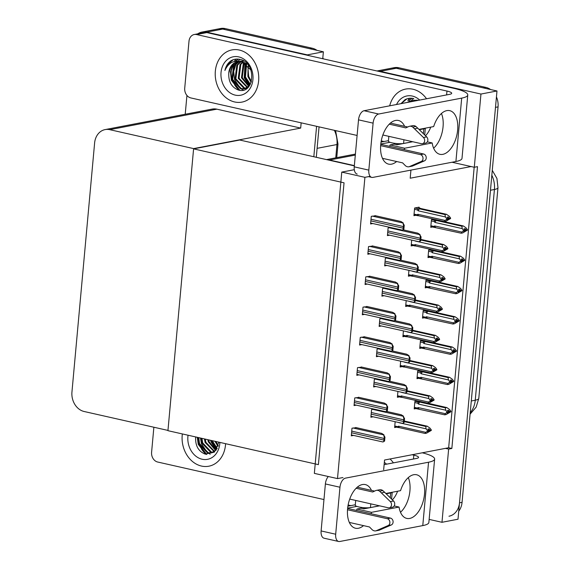 <?xml version="1.0" encoding="UTF-8"?>
<svg xmlns="http://www.w3.org/2000/svg" width="570" height="570" viewBox="0 0 570 570"><rect width="100%" height="100%" fill="white"/><g stroke="black" fill="none" stroke-linecap="round" stroke-linejoin="round"><path stroke-width="0.85" d="M383.66 469.751L384.543 460.026L445.455 448.362L448.64 449.082L451.846 448.469L477.496 166.647L474.29 167.267L471.098 166.547L410.193 178.21L410.927 170.117M471.098 166.547L452.031 162.243M354.355 165.614L329.538 160.013A16.779 13.63 -100.8 0 0 327.03 159.721M376.97 70.979L391.633 68.165A16.779 13.63 79.2 0 1 396.278 68.257L496.983 90.979L458.009 519.22L441.978 522.291L429.139 519.398M377.283 71.043A16.779 13.63 79.2 0 1 380.254 71.328L480.952 94.05L496.983 90.979M448.64 449.082L441.978 522.291M480.952 94.05L474.29 167.267M445.455 448.362L448.661 447.749L474.183 167.238M448.661 447.749L451.846 448.469M419.064 207.615L419.1 207.159L414.618 208.014L413.92 215.667L415.608 215.346M411.69 240.162L411.162 245.934L412.851 245.613M406.182 300.696L405.655 306.475L407.343 306.147M403.425 330.963L402.897 336.742L404.586 336.421M400.674 361.238L400.147 367.009L401.836 366.688M397.917 391.505L397.39 397.283L399.078 396.955M408.932 270.429L408.412 276.208L410.094 275.88M367.465 306.603L363.012 307.123L362.313 314.775L364.558 314.348M364.714 336.877L360.254 337.397L359.556 345.042L361.8 344.615M361.957 367.144L357.497 367.664L356.806 375.317L359.043 374.882M359.2 397.411L354.747 397.931L354.048 405.584L356.293 405.149M370.222 276.336L365.762 276.856L365.071 284.508L367.308 284.074M372.98 246.069L368.519 246.589L367.821 254.241L370.065 253.807M375.73 215.802L371.277 216.322L370.578 223.967L372.823 223.54M356.45 427.678L351.989 428.198L351.298 435.851L353.535 435.423M395.16 421.772L394.632 427.55L396.321 427.222M433.856 219.201L431.447 219.664L430.749 227.316L432.438 226.988M431.098 249.475L428.69 249.931L427.992 257.583L429.68 257.262M425.591 310.009L423.182 310.472L422.484 318.117L424.173 317.796M422.84 340.276L420.425 340.739L419.734 348.391L421.415 348.063M420.083 370.55L417.675 371.006L416.976 378.658L418.665 378.338M428.348 279.742L425.94 280.205L425.241 287.85L426.93 287.529M384.935 288.057L382.598 288.506L381.9 296.151L384.144 295.723M387.693 257.79L385.349 258.238L384.657 265.884L386.895 265.456M390.45 227.516L388.106 227.964L387.408 235.617L389.652 235.189M373.92 409.132L371.576 409.581L370.878 417.226L373.122 416.798M376.677 378.865L374.333 379.314L373.635 386.959L375.879 386.531M379.428 348.591L377.084 349.04L376.392 356.692L378.63 356.264M382.185 318.324L379.841 318.772L379.143 326.425L381.387 325.99M417.326 400.817L414.917 401.28L414.219 408.925L415.908 408.605M364.914 177.327L341.765 172.104L314.348 473.371L337.497 478.593L364.914 177.327L370.158 176.322M337.497 478.593L342.976 477.546M341.765 172.104L354.298 169.703M193.586 148.87L344.045 182.82L318.402 464.643L167.943 430.685L193.586 148.87L239.749 140.028L354.333 165.884M197.747 33.837A16.779 13.63 79.2 0 1 202.001 32.062A16.779 13.63 79.2 0 1 206.646 32.148L307.344 54.877L323.375 51.806L322.741 58.739M316.592 126.312L313.828 156.743L316.592 126.312M307.344 54.877L307.308 55.254M301.16 122.828L300.682 128.086L216.842 109.169A16.779 13.63 -100.8 0 0 212.197 109.077L105.122 129.589A16.779 13.63 -100.8 0 0 94.613 142.984L71.948 392.018A16.779 13.63 -100.8 0 0 84.125 411.497L167.965 430.414L193.615 148.599L300.682 128.086M202.001 32.062L218.025 28.992A16.779 13.63 79.2 0 1 222.678 29.084L323.375 51.806M185.221 114.242L186.932 95.454M193.615 148.599L109.775 129.675A16.779 13.63 -100.8 0 0 105.122 129.589M496.442 96.928A16.779 13.63 79.2 0 1 498.052 106.882L495.487 107.374L459.498 502.833A16.779 13.63 79.2 0 1 448.989 516.228M485.875 87.402L398.843 67.766A16.779 13.63 79.2 0 0 394.198 67.673L391.633 68.165A16.779 13.63 79.2 0 1 396.278 68.257L483.31 87.894L485.875 87.402A16.779 13.63 79.2 0 1 490.592 89.54M498.052 106.882L462.063 502.341A16.779 13.63 79.2 0 1 458.736 511.183M312.267 48.229L225.236 28.593A16.779 13.63 79.2 0 0 220.59 28.5L218.025 28.992A16.779 13.63 79.2 0 1 222.678 29.084L309.702 48.721L312.267 48.229A16.779 13.63 79.2 0 1 316.984 50.36M322.834 57.748A16.779 13.63 79.2 0 1 323.276 58.86M319.065 126.868L316.293 157.299M421.173 401.686L446.787 407.557L449.552 409.474L450.927 411.341L449.645 411.583L448.661 410.25L447.379 410.5L448.362 411.832L447.144 413.122L450.884 411.789L446.146 414.554L444.678 414.832L414.283 408.234M417.696 408.975L417.29 408.034L414.361 407.372M450.378 411.554L450.884 411.789M446.787 407.557L445.312 407.842L419.812 402.085L418.33 401.978L417.724 403.225L418.466 404.066L445.704 410.208L447.08 412.074L448.362 411.832M447.08 412.074L445.384 413.706L418.152 407.557L417.29 408.034M450.927 411.341L449.645 411.583M447.714 412.716L448.426 412.872M444.678 414.832L445.384 413.706M447.037 412.523L448.319 412.281M419.178 409.082A3.805 2.095 -77.3 0 1 418.152 407.557M419.812 402.085A3.805 2.095 102.7 0 0 418.466 404.066M445.704 410.208L445.312 407.842M447.992 411.326L449.637 411.697M449.602 412.032L450.899 411.675M448.191 411.597L449.616 411.918M404.308 421.016L427.201 426.182L429.965 428.091L431.34 429.958L430.051 430.322L429.075 428.875L427.792 429.125L428.775 430.45L427.493 430.699L427.45 431.148L428.733 430.899L427.557 431.747L431.298 430.407L426.559 433.172L425.092 433.457L399.591 427.7A3.805 2.095 -77.3 0 1 398.565 426.182L397.703 426.659L394.775 425.997M428.405 429.951L430.051 430.322M431.34 429.958L430.058 430.207M430.015 430.656L431.298 430.407M430.029 430.542L428.604 430.222M430.799 430.179L431.312 430.293M428.127 431.34L428.839 431.497M398.879 422.684L426.118 428.832L425.726 426.467L404.258 421.622M427.201 426.182L425.726 426.467M426.118 428.832L427.493 430.699M428.775 430.45L428.733 430.899M399.591 427.7L394.697 426.859M398.109 427.6L397.703 426.659M425.092 433.457L425.797 432.331L398.565 426.182M427.45 431.148L425.797 432.331M424.116 371.555L449.538 377.29L452.302 379.207L453.684 381.066L452.402 381.316L451.419 379.983L450.136 380.233L451.119 381.558L449.894 382.855L453.642 381.515L448.904 384.287L447.429 384.565L417.041 377.967M420.453 378.708L420.04 377.768L417.119 377.105M453.136 381.287L453.642 381.515M449.538 377.29L448.063 377.575L422.57 371.818L421.088 371.711L420.482 372.958L421.223 373.792L448.455 379.941L449.837 381.807L451.119 381.558M449.837 381.807L448.141 383.439L420.902 377.29L420.04 377.768M453.684 381.066L452.402 381.316M450.464 382.449L451.176 382.605M447.429 384.565L448.141 383.439M449.794 382.256L451.077 382.007M421.928 378.815A3.805 2.095 -77.3 0 1 420.902 377.29M422.57 371.818A3.805 2.095 102.7 0 0 421.223 373.792M448.455 379.941L448.063 377.575M450.749 381.059L452.388 381.43M452.359 381.765L453.649 381.401M450.941 381.33L452.366 381.651M426.873 341.288L452.295 347.023L455.059 348.933L456.435 350.799L455.152 351.049L454.169 349.716L452.886 349.959L453.834 351.74L452.651 352.581L456.399 351.248L451.661 354.013L450.186 354.298L419.791 347.7M423.204 348.434L422.798 347.493L419.869 346.838M455.893 351.02L456.399 351.248M452.295 347.023L450.82 347.301L425.32 341.551L423.838 341.444L423.232 342.691L423.973 343.525L451.212 349.674L452.587 351.54L453.87 351.291M452.587 351.54L450.891 353.165L423.66 347.023L422.798 347.493M456.435 350.799L455.152 351.049M453.221 352.174L453.934 352.338M450.186 354.298L450.891 353.165M452.551 351.989L453.834 351.74M424.686 348.541A3.805 2.095 -77.3 0 1 423.66 347.023M425.32 341.551A3.805 2.095 102.7 0 0 423.973 343.525M451.212 349.674L450.82 347.301M453.499 350.792L455.145 351.163M455.117 351.498L456.406 351.134M453.699 351.056L455.124 351.377M429.623 311.013L455.045 316.756L457.817 318.666L459.192 320.532L457.909 320.775L456.926 319.449L455.644 319.692L456.627 321.024L455.409 322.314L459.149 320.981L454.411 323.746L452.936 324.031L422.548 317.433M425.961 318.167L425.548 317.226L422.626 316.571M458.643 320.746L459.149 320.981M455.045 316.756L453.578 317.034L428.077 311.284L426.595 311.177L425.99 312.417L426.731 313.258L453.969 319.399L455.345 321.266L456.627 321.024M455.345 321.266L453.649 322.898L426.41 316.756L425.548 317.226M459.192 320.532L457.909 320.775M455.972 321.908L456.691 322.071M452.936 324.031L453.649 322.898M455.302 321.715L456.584 321.473M427.443 318.274A3.805 2.095 -77.3 0 1 426.41 316.756M428.077 311.284A3.805 2.095 102.7 0 0 426.731 313.258M453.969 319.399L453.578 317.034M456.257 320.525L457.895 320.896M457.867 321.224L459.164 320.867M456.456 320.789L457.881 321.11M407.066 390.749L429.951 395.915L432.723 397.824L434.098 399.691L432.801 400.055L431.832 398.608L430.549 398.85L431.533 400.183L430.25 400.432L430.207 400.874L431.49 400.632L430.307 401.472L434.055 400.14L429.317 402.905L427.842 403.19L402.349 397.433A3.805 2.095 -77.3 0 1 401.316 395.915L400.453 396.385L397.532 395.73M431.162 399.684L432.801 400.055M434.098 399.691L432.815 399.941M432.772 400.382L434.055 400.14M432.787 400.268L431.362 399.948M433.549 399.912L434.062 400.026M430.877 401.066L431.59 401.23M401.636 392.416L428.875 398.565L428.483 396.193L407.009 391.348M429.951 395.915L428.483 396.193M428.875 398.565L430.25 400.432M431.533 400.183L431.49 400.632M402.349 397.433L397.454 396.592M400.867 397.326L400.453 396.385M427.842 403.19L428.555 402.057L401.316 395.915M430.207 400.874L428.555 402.057M409.816 360.475L432.708 365.641L435.473 367.557L436.848 369.424L435.558 369.78L434.589 368.341L433.307 368.583L434.283 369.916L433.001 370.158L432.965 370.607L434.247 370.365L433.065 371.205L436.812 369.873L432.074 372.637L430.599 372.923L405.099 367.166A3.805 2.095 -77.3 0 1 404.073 365.648L403.211 366.118L400.29 365.463M433.92 369.41L435.558 369.78M436.848 369.424L435.566 369.666M435.53 370.115L436.812 369.873M435.537 370.001L434.112 369.681M436.307 369.638L436.82 369.759M433.635 370.799L434.347 370.963M404.394 362.149L431.625 368.291L431.233 365.926L409.766 361.081M432.708 365.641L431.233 365.926M431.625 368.291L433.001 370.158M434.283 369.916L434.247 370.365M405.099 367.166L400.211 366.318M403.617 367.059L403.211 366.118M430.599 372.923L431.312 371.79L404.073 365.648M432.965 370.607L431.312 371.79M412.573 330.208L435.466 335.374L438.23 337.29L439.605 339.157L438.316 339.513L437.34 338.067L436.057 338.316L437.04 339.649L435.758 339.891L435.715 340.34L436.998 340.091L435.822 340.938L439.563 339.606L434.825 342.37L433.35 342.648L407.856 336.899A3.805 2.095 -77.3 0 1 406.83 335.374L405.968 335.851L403.04 335.189M436.67 339.143L438.316 339.513M439.605 339.157L438.323 339.399M438.28 339.848L439.563 339.606M438.294 339.734L436.869 339.414M439.057 339.371L439.577 339.485M436.392 340.532L437.105 340.689M407.144 331.875L434.383 338.024L433.991 335.659L412.516 330.814M435.466 335.374L433.991 335.659M434.383 338.024L435.758 339.891M437.04 339.649L436.998 340.091M407.856 336.899L405.968 336.728M406.374 336.792L405.968 335.851M433.35 342.648L434.062 341.523L406.83 335.374M435.715 340.34L434.062 341.523M415.33 299.941L438.216 305.107L440.981 307.016L442.363 308.883L441.066 309.246L440.097 307.8L438.815 308.049L439.798 309.375L438.515 309.624L438.473 310.073L439.755 309.823L438.572 310.671L442.32 309.332L437.582 312.096L436.107 312.381L410.607 306.624A3.805 2.095 -77.3 0 1 409.581 305.107L408.719 305.584L405.797 304.921M439.427 308.876L441.066 309.246M442.363 308.883L441.08 309.132M441.038 309.581L442.32 309.332M441.045 309.467L439.62 309.147M441.814 309.104L442.327 309.218M439.142 310.265L439.855 310.422M409.901 301.608L437.133 307.757L436.741 305.392L415.274 300.547M438.216 305.107L436.741 305.392M437.133 307.757L438.515 309.624M439.798 309.375L439.755 309.823M410.607 306.624L405.719 305.784M409.125 306.525L408.719 305.584M436.107 312.381L436.82 311.256L409.581 305.107M438.473 310.073L436.82 311.256M404.18 422.455L402.883 423.303L403.531 422.577A2.8 1.539 102.7 0 1 403.482 421.451L403.631 419.812A2.8 1.539 102.7 0 1 403.888 418.629L403.204 416.257L404.536 418.508L404.18 422.455L403.531 422.577M370.963 416.314L402.562 423.36M386.432 411.405L401.216 414.739L403.524 416.2M404.536 418.508L403.888 418.629M384.593 441.073L382.976 441.985L383.945 441.201A2.8 1.539 102.7 0 1 383.895 440.076L384.045 438.437A2.8 1.539 102.7 0 1 384.301 437.254L383.617 434.882L384.95 437.126L384.593 441.073L383.945 441.201M351.377 434.931L382.976 441.985M355.652 427.5L381.629 433.364L383.938 434.817M384.95 437.126L384.301 437.254M389.624 146.333A22.372 12.305 102.7 0 0 390.094 144.937L404.672 148.228L432.188 142.956A22.372 12.305 102.7 0 0 439.897 154.306A22.372 12.305 102.7 0 0 456.827 135.19A22.372 12.305 102.7 0 0 449.744 110.658A22.372 12.305 102.7 0 0 433.677 126.569L418.993 129.383M404.593 126.291A22.372 12.305 102.7 0 0 398.459 120.484A22.372 12.305 102.7 0 0 380.71 144.766A22.372 12.305 102.7 0 0 388.605 164.132A22.372 12.305 102.7 0 0 396.642 161.524M404.201 149.625A22.372 12.305 102.7 0 0 404.672 148.228M234.619 101.959A26.569 21.575 -100.8 0 0 241.979 102.101A26.569 21.575 -100.8 0 0 258.716 76.423A26.569 21.575 -100.8 0 0 239.343 50.053A26.569 21.575 -100.8 0 0 231.983 49.911A26.569 21.575 -100.8 0 0 215.253 75.589A26.569 21.575 -100.8 0 0 234.619 101.959A26.569 21.575 79.2 0 1 215.253 75.589A26.569 21.575 79.2 0 1 231.983 49.911A26.569 21.575 79.2 0 1 239.343 50.053A26.569 21.575 79.2 0 1 258.716 76.423A26.569 21.575 79.2 0 1 241.979 102.101A26.569 21.575 79.2 0 1 234.619 101.959M425.505 135.76A26.569 21.575 -100.8 0 0 430.706 127.139A26.569 21.575 79.2 0 1 425.505 135.76M426.545 98.767A26.569 21.575 -100.8 0 0 412.951 89.233A26.569 21.575 -100.8 0 0 405.591 89.091A26.569 21.575 -100.8 0 0 389.695 105.821A26.569 21.575 79.2 0 1 405.591 89.091A26.569 21.575 79.2 0 1 412.951 89.233A26.569 21.575 79.2 0 1 426.545 98.767M412.744 141.738L396.969 144.759L394.233 144.146L394.312 143.284M390.094 144.937L394.233 144.146M427.322 141.859L432.188 142.956M239.429 90.252A19.579 15.896 79.2 0 1 234.591 84.788M231.199 72.383A19.579 15.896 79.2 0 1 232.695 64.495M234.249 61.446A19.579 15.896 79.2 0 1 236.051 59.095M407.856 100.626A19.579 15.896 79.2 0 1 409.652 98.275M357.098 135.453L190.815 97.926A8.393 6.812 -100.8 0 1 184.723 88.193L188.998 41.204A8.393 6.812 -100.8 0 1 194.256 34.506L204.516 32.54A8.393 6.812 79.2 0 1 206.839 32.583L453.578 88.264A33.559 6.541 5.2 0 1 467.763 94.99A33.559 6.541 5.2 0 1 461.686 98.118L378.658 114.021A8.393 4.617 102.7 0 0 373.101 123.141L358.523 119.85A8.393 4.617 -77.3 0 1 364.073 110.73L449.666 94.335A11.186 2.18 -174.8 0 0 451.697 93.295A11.186 2.18 -174.8 0 0 446.966 91.05L196.579 34.549A8.393 6.812 -100.8 0 0 194.256 34.506M357.205 174.099A8.393 4.617 -77.3 0 1 354.241 166.839L368.826 170.124L373.101 123.141M368.826 170.124A8.393 4.617 102.7 0 0 371.79 177.391A8.393 4.617 102.7 0 0 372.887 177.398L455.915 161.495L461.686 98.118M354.241 166.839L358.523 119.85M433.62 148.179A22.372 12.305 102.7 0 0 441.444 113.501M383.988 141.524L381.252 140.904M467.763 94.99L461.999 158.367A33.559 6.541 -174.8 0 1 455.915 161.495M396.969 144.759L397.076 143.59M356.485 510.435A22.372 12.305 102.7 0 0 356.955 509.039L371.533 512.33L399.057 507.058A22.372 12.305 102.7 0 0 406.759 518.408A22.372 12.305 102.7 0 0 423.688 499.291A22.372 12.305 102.7 0 0 416.613 474.76A22.372 12.305 102.7 0 0 400.546 490.663L385.854 493.478M371.462 490.392A22.372 12.305 102.7 0 0 365.32 484.586A22.372 12.305 102.7 0 0 347.572 508.868A22.372 12.305 102.7 0 0 355.473 528.233A22.372 12.305 102.7 0 0 363.51 525.625M371.07 513.727A22.372 12.305 102.7 0 0 371.533 512.33M201.488 466.06A26.569 21.575 -100.8 0 0 208.848 466.203A26.569 21.575 -100.8 0 0 225.585 443.695A26.569 21.575 79.2 0 1 208.848 466.203A26.569 21.575 79.2 0 1 201.488 466.06A26.569 21.575 79.2 0 1 182.35 433.941A26.569 21.575 -100.8 0 0 201.488 466.06M392.367 499.861A26.569 21.575 -100.8 0 0 397.575 491.233A26.569 21.575 79.2 0 1 392.367 499.861M393.414 462.861A26.569 21.575 -100.8 0 0 390.037 458.978A26.569 21.575 79.2 0 1 393.414 462.861M379.613 505.839L363.831 508.86L361.095 508.241L361.173 507.378M356.955 509.039L361.095 508.241M394.191 505.961L399.057 507.058M206.297 454.354A19.579 15.896 79.2 0 1 201.452 448.882M323.967 499.555L157.676 462.028A8.393 6.812 -100.8 0 1 151.591 452.288L153.871 427.236M428.547 462.22A33.559 6.541 5.2 0 0 434.632 459.092L428.861 522.469A33.559 6.541 -174.8 0 1 422.776 525.597L428.547 462.22L345.52 478.123A8.393 4.617 102.7 0 0 339.962 487.236L325.385 483.944A8.393 4.617 -77.3 0 1 328.313 476.52M335.687 534.225A8.393 4.617 102.7 0 0 338.651 541.486L324.066 538.201A8.393 4.617 -77.3 0 1 321.11 530.934L335.687 534.225L339.962 487.236M338.651 541.486A8.393 4.617 102.7 0 0 339.748 541.5L422.776 525.597M321.11 530.934L325.385 483.944M400.482 512.28A22.372 12.305 102.7 0 0 408.305 477.596M384.123 464.643L416.528 458.437A11.186 2.18 -174.8 0 0 418.558 457.389A11.186 2.18 -174.8 0 0 413.827 455.152L412.074 454.753M350.856 505.618L348.12 505.006M434.632 459.092A33.559 6.541 5.2 0 0 422.284 452.801M363.831 508.86L363.938 507.692M406.937 392.181L405.313 393.093L406.282 392.31A2.8 1.539 102.7 0 1 406.239 391.184L406.389 389.545A2.8 1.539 102.7 0 1 406.645 388.362L405.961 385.99L407.293 388.234L406.937 392.181L406.282 392.31M373.721 386.04L405.313 393.093M389.189 381.138L403.966 384.472L406.282 385.933M407.293 388.234L406.645 388.362M409.688 361.914L408.07 362.826L409.039 362.043A2.8 1.539 102.7 0 1 408.996 360.917L409.139 359.278A2.8 1.539 102.7 0 1 409.395 358.095L408.719 355.723L410.051 357.967L409.688 361.914L409.039 362.043M376.471 355.773L408.07 362.826M391.939 350.863L406.724 354.205L409.032 355.659M410.051 357.967L409.395 358.095M412.445 331.647L410.82 332.559L411.789 331.769A2.8 1.539 102.7 0 1 411.747 330.643L411.896 329.004A2.8 1.539 102.7 0 1 412.153 327.821L411.469 325.456L412.801 327.7L412.445 331.647L411.789 331.769M379.228 325.506L410.82 332.559M394.697 320.596L409.481 323.931L411.789 325.392M412.801 327.7L412.153 327.821M387.351 410.806L385.726 411.718L386.695 410.934A2.8 1.539 102.7 0 1 386.652 409.809L386.802 408.163A2.8 1.539 102.7 0 1 387.059 406.98L386.375 404.615L387.707 406.859L387.351 410.806L386.695 410.934M354.134 404.664L385.726 411.718M358.402 397.233L384.387 403.097L386.695 404.55M387.707 406.859L387.059 406.98M390.101 380.539L388.804 381.387L389.453 380.66A2.8 1.539 102.7 0 1 389.41 379.534L389.559 377.896A2.8 1.539 102.7 0 1 389.809 376.713L389.132 374.347L390.464 376.592L390.101 380.539L389.453 380.66M356.884 374.397L388.483 381.444M361.159 366.966L387.137 372.823L389.453 374.283M390.464 376.592L389.809 376.713M392.858 350.272L391.561 351.12L392.21 350.393A2.8 1.539 102.7 0 1 392.16 349.267L392.31 347.629A2.8 1.539 102.7 0 1 392.566 346.446L391.882 344.073L393.214 346.318L392.858 350.272L392.21 350.393M359.642 344.13L391.241 351.177M363.916 336.692L389.894 342.556L392.203 344.016M393.214 346.318L392.566 346.446M395.616 319.998L393.991 320.91L394.96 320.126A2.8 1.539 102.7 0 1 394.917 319.001L395.067 317.362A2.8 1.539 102.7 0 1 395.324 316.179L394.639 313.806L395.972 316.051L395.616 319.998L394.96 320.126M362.399 313.856L393.991 320.91M366.667 306.425L392.645 312.289L394.96 313.742M395.972 316.051L395.324 316.179M424.714 134.99L425.334 128.165A8.393 1.632 -174.8 0 1 423.824 128.856L419.335 129.718M380.781 144.039L389.944 142.279A8.393 1.632 -174.8 0 1 388.405 141.168L388.84 136.344M381.045 142.087L388.448 140.669M380.639 145.642L420.418 154.62A3.57 2.9 79.2 0 1 422.99 157.84A3.57 2.9 79.2 0 1 421.28 161.46L409.139 166.725A5.593 4.546 79.2 0 1 408.954 166.768A5.593 4.546 79.2 0 1 405.113 165.414L402.62 162.87L382.47 158.325M380.753 144.324L423.624 154.007L420.418 154.62M382.855 134.99L421.415 143.697A3.57 2.9 79.2 0 0 422.399 143.711A3.57 2.9 79.2 0 0 424.6 141.175A3.57 2.9 79.2 0 0 423.46 137.513L412.744 127.089L415.95 126.469L417.753 128.172L414.547 128.784M389.26 124.175L405.797 127.901L408.647 126.569A5.593 4.546 79.2 0 1 409.531 126.276A5.593 4.546 79.2 0 1 412.744 127.089M390.414 123.099L407.721 127.003M409.531 126.276L412.737 125.664A5.593 4.546 79.2 0 1 415.95 126.469M422.399 143.711L425.605 143.099A3.57 2.9 -100.8 0 0 427.806 140.562A3.57 2.9 -100.8 0 0 426.666 136.9L417.753 128.172M411.975 166.184A5.593 4.546 79.2 0 0 412.16 166.155A5.593 4.546 79.2 0 0 412.345 166.112L424.486 160.847A3.57 2.9 -100.8 0 0 426.196 157.227A3.57 2.9 -100.8 0 0 423.624 154.007M412.345 166.112L409.139 166.725M414.376 165.286L411.17 165.899M412.573 141.702L403.596 143.469A8.393 1.632 -174.8 0 1 389.944 142.279M391.576 499.085L392.203 492.266A8.393 1.632 -174.8 0 1 390.685 492.957L386.196 493.82M347.643 508.134L356.813 506.381A8.393 1.632 -174.8 0 1 355.267 505.262L355.709 500.446M347.914 506.181L355.317 504.764M347.501 509.744L387.279 518.721A3.57 2.9 79.2 0 1 389.859 521.942A3.57 2.9 79.2 0 1 388.142 525.561L376.001 530.827A5.593 4.546 79.2 0 1 375.815 530.87A5.593 4.546 79.2 0 1 371.982 529.516L369.481 526.972L349.332 522.426M347.615 508.426L390.486 518.109L387.279 518.721M349.724 499.092L388.277 507.792A3.57 2.9 79.2 0 0 389.267 507.813A3.57 2.9 79.2 0 0 391.462 505.276A3.57 2.9 79.2 0 0 390.322 501.614L379.613 491.183L382.819 490.57L384.622 492.266L381.416 492.886M356.129 488.269L372.666 492.003L375.516 490.663A5.593 4.546 79.2 0 1 376.399 490.378A5.593 4.546 79.2 0 1 379.613 491.183M357.283 487.193L374.59 491.098M376.399 490.378L379.606 489.765A5.593 4.546 79.2 0 1 382.819 490.57M389.267 507.813L392.474 507.2A3.57 2.9 -100.8 0 0 394.668 504.664A3.57 2.9 -100.8 0 0 393.528 500.994L384.622 492.266M378.836 530.285A5.593 4.546 79.2 0 0 379.022 530.257A5.593 4.546 79.2 0 0 379.207 530.214L391.348 524.942A3.57 2.9 -100.8 0 0 393.065 521.329A3.57 2.9 -100.8 0 0 390.486 518.109M379.207 530.214L376.001 530.827M381.245 529.38L378.038 529.993M379.442 505.797L370.457 507.571A8.393 1.632 -174.8 0 1 356.813 506.381M396.535 104.517A19.579 15.896 79.2 0 1 412.331 96.059A19.579 15.896 79.2 0 1 419.705 100.078M415.986 100.79L413.72 100.534M415.181 100.94L415.038 100.911A13.986 11.357 -100.8 0 0 411.162 100.833A13.986 11.357 -100.8 0 0 407.479 102.415M414.604 100.185L413.542 100.491M413.079 100.669L411.127 101.716M417.382 100.156L413.35 100.455M412.673 100.676L410.322 101.873M414.732 100.847L414.333 101.104M414.312 100.776L413.528 101.261M411.476 100.783L407.921 102.329M400.959 103.669L404.921 99.757C407.7 98.225 410.642 97.848 413.749 98.603M415.038 100.911L402.89 103.298M412.003 98.289L409.324 100.327M406.887 98.867L401.166 103.626M413.571 98.56L411.69 100.242M411.148 100.862L410.421 101.809M411.775 98.268L408.947 100.384M238.723 56.886A19.579 15.896 79.2 0 1 252.93 79.608A19.579 15.896 79.2 0 1 235.246 95.133A19.579 15.896 79.2 0 1 221.039 72.411A19.579 15.896 79.2 0 1 238.723 56.886M250.914 69.982L241.431 61.731C233.843 59.886 228.328 62.814 224.901 70.509C225.877 66.042 228.014 62.729 231.313 60.577C234.092 59.052 237.035 58.667 240.148 59.43C256.949 62.415 254.605 95.126 238.36 90.017C231.498 87.281 228.314 81.553 228.798 72.825L231.213 66.284L237.868 61.603M239.471 61.496L234.42 65.671L232.638 79.437L241.352 88.592L244.651 88.763M245.057 88.699L247.815 87.645M247.637 64.296L242.236 61.581L240.113 61.361M239.065 61.496L233.614 65.828L231.84 79.586L240.547 88.749L244.252 88.856L249.51 85.642L244.594 77.705L245.328 63.341M241.124 61.667L237.626 65.058L235.845 78.817L244.559 87.98L246.212 88.222M246.625 88.236L247.152 88.222M240.704 61.596L236.821 65.215L235.047 78.974L243.753 88.129L245.827 88.386M242.421 61.988L240.027 64.595L238.253 78.361L247.33 87.602M240.996 61.011L239.934 61.318M243.782 60.976L239.749 61.282M242.87 62.137L240.832 64.446L239.051 78.204L247.701 87.345M244.687 62.956L244.038 63.833L242.257 77.591L249.119 86.091M244.224 62.714L243.233 63.983L241.459 77.748L248.769 86.448M246.603 64.253L245.463 76.979L250.337 84.253M246.112 63.876L244.665 77.128L250.052 84.78M251.413 81.553L248.67 76.366L248.036 69.141A13.986 11.357 79.2 0 1 248.577 66.213M248.128 65.693L247.872 76.515L251.163 82.344M241.431 61.731A13.986 11.357 -100.8 0 0 237.562 61.66A13.986 11.357 -100.8 0 0 228.798 72.825M238.395 59.116L235.716 61.154M233.721 63.584L230.928 71.485L231.776 80.163L239.877 90.324M233.28 59.693L227.409 64.674L224.901 70.509M245.043 63.163L244.195 77.784L249.304 85.885M239.97 59.387L238.089 61.068M237.54 61.688L236.814 62.636M236.172 63.619L233.693 71.328L234.576 79.622L240.362 88.293M241.146 88.87L243.383 90.11M238.167 59.095L235.339 61.211M232.966 64.239L230.487 71.941L231.37 80.242L239.087 90.188M384.33 462.398A19.579 15.896 79.2 0 1 386.574 464.172M219.878 442.405A19.579 15.896 79.2 0 1 202.108 459.228A19.579 15.896 79.2 0 1 188.057 435.224M218.909 442.192L214.391 452.003L205.221 454.119C198.36 451.383 195.175 445.647 195.66 436.919M198.752 437.639L199.507 443.531L208.214 452.694L211.52 452.865M211.919 452.801L214.676 451.746M197.968 437.461L198.702 443.688L207.416 452.844L211.121 452.951L216.379 449.737L211.071 440.418M201.944 438.358L202.713 442.918L211.42 452.074L213.073 452.324M213.493 452.338L214.014 452.324M201.139 438.18L201.908 443.075L210.622 452.231L212.688 452.487M204.409 438.914L205.114 442.455L214.199 451.697M205.243 439.107L205.92 442.306L214.562 451.447M208.663 439.876L209.126 441.693L215.98 450.193M207.793 439.684L208.321 441.843L215.631 450.542M212.211 440.674L217.198 448.355M211.306 440.475L216.913 448.882M215.902 441.508L218.274 445.655M214.961 441.301L218.025 446.438M197.662 437.397L198.638 444.258L206.746 454.418M210.629 440.318L211.057 441.885L216.165 449.986M200.469 438.031L201.445 443.724L207.224 452.395M208.007 452.972L210.252 454.212M197.27 437.304L198.239 444.336L205.955 454.29M415.195 301.38L413.898 302.228L414.547 301.502A2.8 1.539 102.7 0 1 414.504 300.376L414.654 298.737A2.8 1.539 102.7 0 1 414.91 297.554L414.226 295.182L415.559 297.433L415.195 301.38L414.547 301.502M381.986 295.239L413.578 302.285M397.454 290.329L412.231 293.664L414.547 295.125M415.559 297.433L414.91 297.554M417.953 271.106L416.335 272.018L417.304 271.235A2.8 1.539 102.7 0 1 417.254 270.109L417.404 268.47A2.8 1.539 102.7 0 1 417.66 267.287L416.976 264.915L418.309 267.159L417.953 271.106L417.304 271.235M384.736 264.964L416.335 272.018M400.204 260.062L414.989 263.397L417.297 264.858M418.309 267.159L417.66 267.287M420.71 240.839L419.085 241.751L420.054 240.968A2.8 1.539 102.7 0 1 420.012 239.842L420.161 238.203A2.8 1.539 102.7 0 1 420.418 237.02L419.734 234.648L421.066 236.892L420.71 240.839L420.054 240.968M387.493 234.697L419.085 241.751M402.962 229.788L417.739 233.13L420.054 234.584M421.066 236.892L420.418 237.02M432.381 280.746L457.803 286.482L460.567 288.399L461.942 290.265L460.66 290.508L459.684 289.175L458.401 289.425L459.384 290.757L458.159 292.047L461.907 290.714L457.168 293.479L455.694 293.757L425.305 287.159M428.711 287.9L428.305 286.959L425.384 286.297M461.401 290.479L461.907 290.714M457.803 286.482L456.328 286.767L430.834 281.01L429.353 280.903L428.747 282.15L429.488 282.991L456.72 289.132L458.102 290.999L459.384 290.757M458.102 290.999L456.406 292.631L429.167 286.482L428.305 286.959M461.942 290.265L460.66 290.508M458.729 291.641L459.441 291.797M455.694 293.757L456.406 292.631M458.059 291.448L459.342 291.206M430.193 288.007A3.805 2.095 -77.3 0 1 429.167 286.482M430.834 281.01A3.805 2.095 102.7 0 0 429.488 282.991M456.72 289.132L456.328 286.767M459.014 290.251L460.653 290.622M460.624 290.957L461.914 290.6M459.206 290.522L460.631 290.842M435.131 250.479L460.56 256.215L463.325 258.132L464.7 259.991L463.417 260.241L462.434 258.908L461.151 259.158L462.135 260.483L460.916 261.78L464.657 260.44L459.919 263.212L458.451 263.49L428.056 256.892M431.469 257.633L431.062 256.692L428.134 256.03M464.158 260.212L464.657 260.44M460.56 256.215L459.085 256.5L433.585 250.743L432.103 250.636L431.497 251.883L432.238 252.717L459.477 258.865L460.852 260.732L462.135 260.483M460.852 260.732L459.156 262.364L431.925 256.215L431.062 256.692M464.7 259.991L463.417 260.241M461.486 261.373L462.199 261.53M458.451 263.49L459.156 262.364M460.809 261.181L462.092 260.932M432.951 257.74A3.805 2.095 -77.3 0 1 431.925 256.215M433.585 250.743A3.805 2.095 102.7 0 0 432.238 252.717M459.477 258.865L459.085 256.5M461.764 259.984L463.41 260.355M463.374 260.69L464.671 260.326M461.964 260.255L463.389 260.576M437.888 220.212L463.31 225.948L466.075 227.858L467.457 229.724L466.175 229.974L465.191 228.641L463.909 228.884L464.892 230.216L463.666 231.506L467.414 230.173L462.676 232.938L461.201 233.223L430.813 226.625M434.226 227.359L433.813 226.418L430.892 225.763M466.908 229.945L467.414 230.173M463.31 225.948L461.843 226.226L436.342 220.476L434.86 220.369L434.255 221.616L434.995 222.45L462.234 228.599L463.609 230.465L464.892 230.216M463.609 230.465L461.914 232.09L434.675 225.948L433.813 226.418M467.457 229.724L466.175 229.974M464.236 231.099L464.949 231.263M461.201 233.223L461.914 232.09M463.567 230.914L464.849 230.665M435.701 227.466A3.805 2.095 -77.3 0 1 434.675 225.948M436.342 220.476A3.805 2.095 102.7 0 0 434.995 222.45M462.234 228.599L461.843 226.226M464.522 229.717L466.16 230.088M466.132 230.422L467.421 230.059M464.721 229.981L466.139 230.301M398.366 289.731L396.749 290.643L397.718 289.859A2.8 1.539 102.7 0 1 397.675 288.733L397.817 287.088A2.8 1.539 102.7 0 1 398.074 285.905L397.397 283.539L398.729 285.784L398.366 289.731L397.718 289.859M365.149 283.589L396.749 290.643M369.424 276.158L395.402 282.022L397.71 283.475M398.729 285.784L398.074 285.905M401.123 259.464L399.819 260.312L400.468 259.585A2.8 1.539 102.7 0 1 400.425 258.459L400.575 256.821A2.8 1.539 102.7 0 1 400.831 255.638L400.147 253.272L401.48 255.517L401.123 259.464L400.468 259.585M367.906 253.322L399.499 260.369M372.182 245.891L398.159 251.748L400.468 253.208M401.48 255.517L400.831 255.638M403.874 229.197L402.577 230.045L403.225 229.318A2.8 1.539 102.7 0 1 403.182 228.192L403.332 226.554A2.8 1.539 102.7 0 1 403.589 225.371L402.905 222.998L404.237 225.243L403.874 229.197L403.225 229.318M370.664 223.055L402.256 230.102M374.932 215.617L400.909 221.481L403.225 222.941M404.237 225.243L403.589 225.371M418.081 269.674L440.973 274.84L443.738 276.749L445.113 278.616L443.823 278.979L442.847 277.533L441.565 277.775L442.548 279.108L441.266 279.357L441.23 279.799L442.512 279.557L441.33 280.397L445.07 279.065L440.339 281.829L438.864 282.114L413.364 276.357A3.805 2.095 -77.3 0 1 412.338 274.84L411.476 275.31L408.548 274.655M442.178 278.609L443.823 278.979M445.113 278.616L443.83 278.865M443.795 279.307L445.07 279.065M443.802 279.193L442.377 278.873M444.572 278.837L445.084 278.951M441.9 279.991L442.612 280.155M412.651 271.341L439.89 277.49L439.499 275.118L418.031 270.273M440.973 274.84L439.499 275.118M439.89 277.49L441.266 279.357M442.548 279.108L442.512 279.557M413.364 276.357L408.469 275.517M411.882 276.251L411.476 275.31M438.864 282.114L439.57 280.982L412.338 274.84M441.23 279.799L439.57 280.982M420.838 239.4L443.724 244.566L446.495 246.482L447.87 248.349L446.574 248.705L445.605 247.266L444.322 247.508L445.305 248.841L444.023 249.083L443.98 249.532L445.263 249.29L444.087 250.13L447.828 248.798L443.089 251.562L441.615 251.847L416.121 246.09A3.805 2.095 -77.3 0 1 415.088 244.573L414.226 245.043L411.305 244.388M444.935 248.335L446.574 248.705M447.87 248.349L446.588 248.591M446.545 249.04L447.828 248.798M446.559 248.926L445.134 248.606M447.322 248.563L447.842 248.684M444.65 249.724L445.37 249.888M415.409 241.074L442.648 247.216L442.256 244.851L420.781 240.006M443.724 244.566L442.256 244.851M442.648 247.216L444.023 249.083M445.305 248.841L445.263 249.29M416.121 246.09L411.226 245.243M414.639 245.984L414.226 245.043M441.615 251.847L442.327 250.715L415.088 244.573M443.98 249.532L442.327 250.715M417.981 207.373L420.981 208.549L446.481 214.299L449.245 216.215L450.621 218.082L449.331 218.438L448.362 216.992L447.08 217.241L448.063 218.574L446.78 218.816L446.738 219.265L448.02 219.015L446.837 219.863L450.585 218.531L445.847 221.295L444.372 221.573L418.872 215.823A3.805 2.095 -77.3 0 1 417.846 214.299L416.983 214.776L414.062 214.113M447.692 218.068L449.331 218.438M450.621 218.082L449.338 218.324M449.303 218.773L450.585 218.531M449.31 218.659L447.885 218.339M450.079 218.296L450.592 218.41M447.407 219.457L448.12 219.614M414.497 209.304L417.425 209.967L418.031 208.72L414.775 207.986M417.425 209.967L418.166 210.8A3.805 2.095 -77.3 0 1 419.513 208.827L418.031 208.72M418.166 210.8L445.398 216.949L445.006 214.584L419.513 208.827M446.481 214.299L445.006 214.584M445.398 216.949L446.78 218.816M448.063 218.574L448.02 219.015M418.872 215.823L413.984 214.976M417.39 215.716L416.983 214.776M444.372 221.573L445.084 220.447L417.846 214.299M446.738 219.265L445.084 220.447M329.538 160.013L355.317 155.076M380.254 71.328L398.843 67.766M206.646 32.148L225.236 28.593M109.775 129.675L216.842 109.169M478.793 398.394A19.579 3.812 -174.8 0 1 475.245 400.218L494.425 189.489A19.579 3.812 5.2 0 0 497.973 187.665L478.793 398.394L476.142 407.151L470.086 414.155M470.222 412.737A22.372 18.169 -100.8 0 0 475.245 400.218L471.29 400.981M490.464 190.252L494.425 189.489A22.372 18.169 -100.8 0 0 491.832 175.254M462.063 502.341L459.498 502.833M335.759 157.84L336.97 144.538A5.593 1.09 5.2 0 0 337.982 144.018L336.742 157.655M317.112 148.343L336.97 144.538A22.372 18.169 -100.8 0 0 334.383 130.331M414.803 402.57L417.724 403.225M418.33 401.978L415.074 401.244M417.553 372.296L420.482 372.958M421.088 371.711L417.831 370.977M420.311 342.029L423.232 342.691M423.838 341.444L420.589 340.71M423.061 311.762L425.99 312.417M426.595 311.177L423.339 310.443M371.163 414.155L403.482 421.451M371.312 412.516L403.631 419.812M372.673 409.367L403.204 416.257M351.576 432.78L383.895 440.076M351.726 431.141L384.045 438.437M353.087 427.992L383.617 434.882M446.609 94.919L446.966 91.05M364.073 110.73L378.658 114.021M206.839 32.583L196.579 34.549M413.478 459.021L413.827 455.152M373.913 383.888L406.239 391.184M374.062 382.249L406.389 389.545M375.423 379.1L405.961 385.99M376.67 353.621L408.996 360.917M376.82 351.982L409.139 359.278M378.181 348.833L408.719 355.723M379.421 323.354L411.747 330.643M379.57 321.715L411.896 329.004M380.938 318.566L411.469 325.456M354.326 402.513L386.652 409.809M354.476 400.874L386.802 408.163M355.844 397.725L386.375 404.615M357.084 372.246L389.41 379.534M357.233 370.607L389.559 377.896M358.594 367.458L389.132 374.347M359.841 341.971L392.16 349.267M359.991 340.333L392.31 347.629M361.352 337.184L391.882 344.073M362.591 311.704L394.917 319.001M362.741 310.066L395.067 317.362M364.102 306.916L394.639 313.806M423.382 133.686L423.824 128.856M426.666 136.9L423.46 137.513M424.486 160.847L421.28 161.46M403.596 143.469L403.93 139.75M390.251 497.781L390.685 492.957M393.528 500.994L390.322 501.614M391.348 524.942L388.142 525.561M370.457 507.571L370.799 503.851M382.178 293.08L414.504 300.376M382.328 291.441L414.654 298.737M383.688 288.292L414.226 295.182M384.935 262.813L417.254 270.109M385.085 261.174L417.404 268.47M386.446 258.025L416.976 264.915M387.685 232.546L420.012 239.842M387.835 230.907L420.161 238.203M389.203 227.758L419.734 234.648M425.819 281.495L428.747 282.15M429.353 280.903L426.096 280.169M428.576 251.22L431.497 251.883M432.103 250.636L428.854 249.902M431.326 220.953L434.255 221.616M434.86 220.369L431.604 219.635M365.349 281.438L397.675 288.733M365.498 279.799L397.817 287.088M366.859 276.649L397.397 283.539M368.099 251.171L400.425 258.459M368.249 249.532L400.575 256.821M369.617 246.383L400.147 253.272M370.856 220.896L403.182 228.192M371.006 219.258L403.332 226.554M372.367 216.108L402.905 222.998M326.524 159.607L355.402 154.078M497.973 187.665L496.926 178.439L492.273 170.359M335.595 130.601L337.982 144.018M405.961 336.728L402.962 336.051M368.484 176.643L371.79 177.391M412.16 166.155L408.954 166.768M379.022 530.257L375.815 530.87"/></g></svg>
